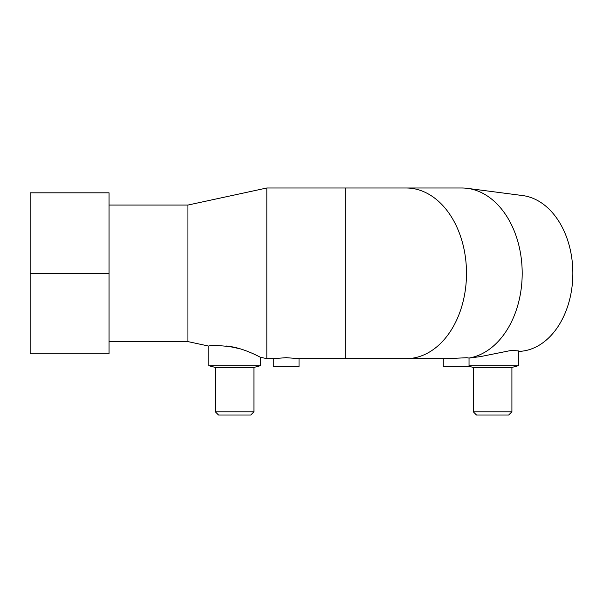 <?xml version="1.0" encoding="UTF-8"?>
<svg xmlns="http://www.w3.org/2000/svg" width="603" height="603" viewBox="0 0 603 603"><rect width="100%" height="100%" fill="white"/><g stroke="black" fill="none" stroke-linecap="round" stroke-linejoin="round"><path stroke-width="0.9" d="M518.346 351.647L522.703 351.082A78.088 55.22 90 0 0 572.85 273.325A78.088 55.22 90 0 0 522.703 195.568L467.385 188.355A85.332 60.338 90 0 0 461.845 187.993L406.151 187.993A85.332 60.338 90 0 1 406.151 187.993A85.332 60.338 90 0 1 466.496 273.325A85.332 60.338 90 0 1 406.151 358.657A85.332 60.338 90 0 1 406.143 358.657L406.075 358.657M109.045 341.592L187.932 341.592L187.932 205.058L266.827 187.993L345.723 187.993L345.723 358.657L447.049 358.657L466.843 357.715L469.036 358.069L469.036 366.707L443.273 366.707L443.273 358.657M187.932 341.592L208.864 346.122L208.864 365.704L215.309 367.431L215.309 411.789L218.527 415.007L250.727 415.007L253.946 411.789L253.946 367.431L260.39 365.704L260.39 357.262L266.827 358.657L266.827 187.993M467.385 188.355A85.332 60.338 90 0 1 522.19 273.325A85.332 60.338 90 0 1 468.961 358.061M240.205 348.82L226.751 345.956M299.028 358.657L299.028 366.707L273.272 366.707L273.272 358.657L286.146 357.677L299.028 358.657L345.723 358.657M473.265 367.431L511.909 367.431L511.909 411.789L473.265 411.789L473.265 367.431L469.036 366.292M469.036 365.704L518.346 365.704L518.346 350.878L511.321 350.411L480.629 356.569L469.036 358.084M473.265 411.789L476.483 415.007L508.691 415.007L511.909 411.789M260.39 365.704L208.864 365.704M208.864 346.122C210.213 345.037 218.188 345.315 232.796 346.936C247.147 349.8 260.541 357.413 260.39 357.262M253.946 367.431L215.309 367.431M253.946 411.789L215.309 411.789M30.15 192.824L109.045 192.824L109.045 353.825L30.15 353.825L30.15 192.824M30.15 273.325L109.045 273.325M345.723 187.993L406.075 187.993M109.045 205.058L187.932 205.058M511.909 367.431L518.346 365.704M266.827 358.657L273.272 358.657"/></g></svg>
